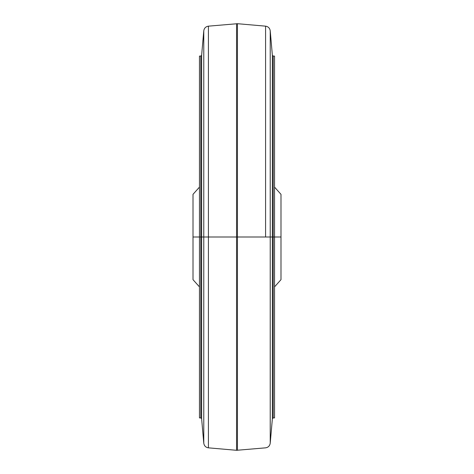 <?xml version="1.0" encoding="UTF-8"?>
<svg xmlns="http://www.w3.org/2000/svg" width="474" height="474" viewBox="0 0 474 474"><rect width="100%" height="100%" fill="white"/><g stroke="black" fill="none" stroke-linecap="round" stroke-linejoin="round"><path stroke-width="0.71" d="M274.547 237L280.993 237L280.993 279.666L280.993 194.334L280.993 237L274.547 237L274.547 56.086L274.547 237L273.22 237L273.22 417.914L273.22 56.086L273.22 417.914L273.22 56.086L273.22 237L272.372 237L272.372 55.31L272.372 237L270.227 237L270.227 30.816L270.227 443.184L270.227 237L270.227 443.184L270.227 237L265.576 237L265.576 26.159L265.576 237L237.444 237L237.444 23.7L237.444 450.3L237.444 237L237.444 450.3L237.444 237L236.556 237L236.556 23.7L236.556 237L274.547 237L274.547 56.086L273.22 56.086L272.372 55.31L270.227 30.816C269.801 28.144 268.248 26.591 265.576 26.159L237.444 23.7L208.424 26.159C205.752 26.591 204.199 28.144 203.773 30.816L201.628 55.31L200.78 56.086L199.453 56.086L199.453 237L193.007 237L199.453 237L199.453 56.086L199.453 417.914L199.453 237L199.453 417.914L200.78 417.914L201.628 418.69L203.773 443.184C204.199 445.856 205.752 447.409 208.424 447.841L236.556 450.3L265.576 447.841C268.248 447.409 269.801 445.856 270.227 443.184L272.372 418.69L273.22 417.914L274.547 417.914L274.547 237M199.453 187.123L193.007 194.334L193.007 279.666L193.007 237L193.007 279.666L199.453 286.877M193.007 237L193.007 194.334L193.007 237M274.547 286.877L280.993 279.666L280.993 194.334L274.547 187.123M200.78 237L200.78 56.086L200.78 237L199.453 237L201.628 237L201.628 418.69L201.628 55.31L201.628 237L203.773 237L203.773 30.816L203.773 237L208.424 237L208.424 26.159L208.424 237L208.424 26.159L208.424 237L236.556 237L236.556 23.7L236.556 450.3L236.556 237L236.556 450.3L236.556 237L208.424 237L208.424 447.841L208.424 237L208.424 447.841L208.424 237L203.773 237L203.773 30.816L203.773 443.184L203.773 237L203.773 443.184L203.773 237L201.628 237L201.628 418.69L201.628 55.31L201.628 237L200.78 237L200.78 417.914L200.78 237M265.576 237L265.576 26.159L265.576 237M272.372 237L272.372 418.69L272.372 237"/></g></svg>
